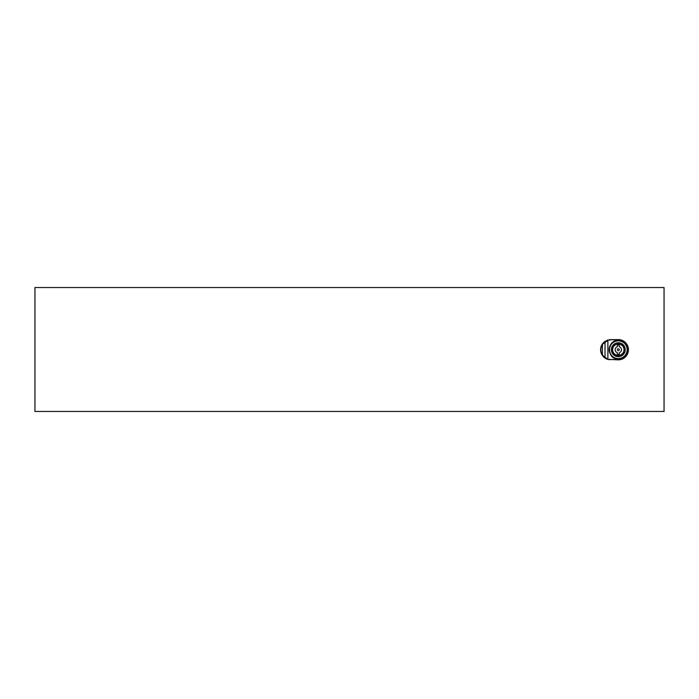 <?xml version="1.0" encoding="UTF-8"?>
<svg xmlns="http://www.w3.org/2000/svg" width="699" height="699" viewBox="0 0 699 699"><rect width="100%" height="100%" fill="white"/><g stroke="black" fill="none" stroke-linecap="round" stroke-linejoin="round"><path stroke-width="1.05" d="M664.05 287.542L664.05 411.458L34.95 411.458L34.95 287.542L664.05 287.542M617.575 344.878A4.902 4.902 0 0 1 619.034 344.878M612.647 349.089L612.455 349.718A5.845 5.845 0 0 1 618.309 343.873A5.845 5.845 0 0 1 624.155 349.718A5.845 5.845 0 0 1 618.309 355.573A5.845 5.845 0 0 1 612.455 349.718M611.354 349.718A6.955 6.955 0 0 0 618.309 356.673A6.955 6.955 0 0 0 625.264 349.718A6.955 6.955 0 0 0 618.309 342.763A6.955 6.955 0 0 0 611.354 349.718M609.458 349.718A8.851 8.851 0 0 0 618.309 358.57A8.851 8.851 0 0 0 627.16 349.718A8.851 8.851 0 0 0 618.309 340.867A8.851 8.851 0 0 0 609.458 349.718M624.469 352.943L621.525 355.887M612.141 346.503L615.085 343.558L612.141 346.503M621.525 343.558L624.469 346.503M615.085 355.887L612.141 352.943M623.962 350.356L624.155 349.718M619.034 354.568A4.902 4.902 0 0 1 617.575 354.568M618.309 348.775A0.952 0.952 0 0 1 619.253 349.718A0.952 0.952 0 0 1 618.309 350.671A0.952 0.952 0 0 1 617.357 349.718A0.952 0.952 0 0 1 618.309 348.775M617.357 344.109A5.688 5.688 0 0 0 617.357 355.328L617.357 352.733A3.163 3.163 0 0 1 617.357 346.704L617.357 344.109A5.688 5.688 0 0 1 617.575 344.074L617.575 345.044L619.034 345.044L619.034 344.074A5.688 5.688 0 0 1 619.253 344.109L619.253 346.704A3.163 3.163 0 0 1 619.253 352.733L619.253 355.328A5.688 5.688 0 0 0 619.253 344.109M617.357 355.328A5.688 5.688 0 0 0 617.575 355.363L617.575 354.402L619.034 354.402L619.034 355.363A5.688 5.688 0 0 0 619.253 355.328M609.388 349.718A8.912 8.912 0 0 0 618.309 358.639A8.912 8.912 0 0 0 627.221 349.718A8.912 8.912 0 0 0 618.309 340.806A8.912 8.912 0 0 0 609.388 349.718M609.17 339.723L618.309 339.609A10.118 10.118 0 0 1 628.418 349.718A10.118 10.118 0 0 1 618.248 359.836L618.309 359.836A10.118 10.118 0 0 1 618.248 359.836L618.309 359.015C613.923 359.504 610.847 356.411 609.074 349.718C610.847 343.034 613.923 339.932 618.309 340.43L618.309 339.609A10.118 10.118 0 0 1 628.418 349.718A10.118 10.118 0 0 1 618.309 359.836L607.641 359.356L602.687 355.337A9.803 9.803 84.2 0 1 602.687 344.1L607.885 340.387L607.885 359.059A12.285 10.922 -90 0 0 609.362 359.408A12.285 10.922 -90 0 0 610.865 359.522L618.309 359.522A9.803 9.803 130.3 0 0 628.104 349.718A9.803 9.803 130.3 0 0 618.309 339.924L610.716 339.609L607.885 340.387A12.285 10.922 -90 0 1 609.362 340.037A12.285 10.922 -90 0 1 610.865 339.924M618.309 359.015L618.03 358.884C606.715 359.714 606.715 339.731 618.03 340.562L618.309 340.43M618.03 358.884C612.866 358.465 609.904 355.433 609.135 349.788C609.851 344.065 612.813 340.99 618.03 340.562A9.166 9.166 0 0 0 609.135 349.78M609.135 349.797A9.166 9.166 0 0 0 609.65 352.75M613.276 357.381A9.166 9.166 0 0 0 616.876 358.779M607.291 340.203L603.892 342.257L602.154 344.336M604.53 341.715L607.641 340.081L604.53 341.715L605.019 341.968L605.019 357.477L604.53 357.722L607.641 359.356L604.53 357.722L602.433 355.52A10.118 10.118 0 0 1 602.433 343.925L603.927 342.222M603.892 357.189L602.154 355.101L602.687 354.769M607.055 359.155L607.221 358.648M603.962 357.25L604.443 357.661M604.521 357.722L606.409 358.875M607.291 359.242L608.025 359.469L607.291 359.242M602.433 343.925L602.433 355.52M609.17 359.714L610.865 359.522"/></g></svg>
